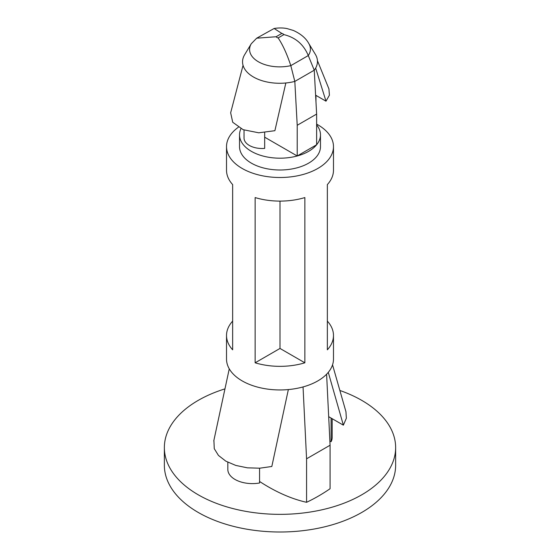 <?xml version="1.0" encoding="UTF-8"?>
<svg xmlns="http://www.w3.org/2000/svg" width="560" height="560" viewBox="0 0 560 560"><rect width="100%" height="100%" fill="white"/><g stroke="black" fill="none" stroke-linecap="round" stroke-linejoin="round"><path stroke-width="0.84" d="M316.631 124.887A40.474 23.366 180 0 1 320.474 134.82A40.474 23.366 180 0 1 316.631 144.76L316.631 114.072L314.244 70.203A37.156 21.455 0 0 0 315.378 54.397L308.728 43.407A30.107 17.381 180 0 1 308.287 55.552L314.244 70.203L294.819 81.417L290.815 65.639A30.107 17.381 180 0 1 258.86 62.034A30.107 17.381 180 0 1 251.272 43.75L244.622 54.747A37.156 21.455 0 0 0 253.414 76.979L253.624 77.105A37.156 21.455 0 0 0 294.819 81.417L297.213 125.286L297.213 155.974A40.474 23.366 180 0 1 239.526 134.82A40.474 23.366 180 0 1 240.94 128.709M243.047 65.352L230.657 112.798L232.722 122.269L243.138 129.682L258.762 132.804L274.89 130.69L285.845 82.978M264.67 132.65L264.67 148.393A18.067 10.43 180 0 1 244.041 138.068L244.041 130.032M315.777 98.336L315.777 95.284L325.997 101.185L315.651 68.075M325.997 101.185L329.42 95.172L328.909 88.851L317.429 60.648M320.474 134.82L320.474 146.622A40.474 23.366 180 0 1 280 169.995A40.474 23.366 180 0 1 239.526 146.622L239.526 134.82M297.213 155.974L316.631 144.76A40.474 23.366 180 0 1 297.213 155.974L264.67 137.186M316.631 114.072L297.213 125.286M276.108 36.75A3.906 2.254 0 0 0 278.152 37.926C282.758 44.821 286.979 54.054 290.815 65.639L308.287 55.552C303.646 44.436 295.519 37.457 283.892 34.615A3.906 2.254 0 0 0 281.848 33.432L274.12 28.49L256.676 38.192L276.108 36.75L281.848 33.432M251.272 43.75L256.676 38.192M316.631 124.124A53.48 30.877 180 0 1 317.821 124.789A53.48 30.877 180 0 1 333.48 146.622A53.48 30.877 180 0 1 280 177.506A53.48 30.877 180 0 1 226.52 146.622A53.48 30.877 180 0 1 238.329 127.267M333.48 146.622L333.48 170.226A53.48 30.877 0 0 1 327.355 184.583L327.355 349.818A53.48 30.877 0 0 0 333.48 335.461L333.48 359.072A53.48 30.877 180 0 1 280 389.949A53.48 30.877 180 0 1 226.52 359.072L226.52 335.461A53.48 30.877 0 0 0 232.645 349.818L232.645 184.583A53.48 30.877 0 0 1 226.52 170.226L226.52 146.622M255.136 362.803A53.48 30.877 0 0 0 304.864 362.803L280 348.446L255.136 362.803L255.136 197.568A53.48 30.877 0 0 0 304.864 197.568L304.864 362.803M232.645 321.111A53.48 30.877 0 0 0 226.52 335.461M333.48 335.461A53.48 30.877 0 0 0 327.355 321.111M280 348.446L280 201.11M288.351 389.571L271.824 466.473L259.805 468.195L247.436 467.838L235.774 465.423L225.827 461.16L218.449 455.42L214.263 448.686L213.906 440.279M332.171 418.698L332.171 437.556A24.57 14.189 180 0 1 331.107 441.686L331.107 418.082L328.685 416.682M331.107 418.082L343.371 425.166L328.279 372.358M345.94 411.719L346.36 418.222L343.371 425.166M326.599 374.227L330.085 445.228L330.085 488.726A177.338 102.389 120 0 1 306.572 502.299L306.572 458.801L330.085 445.228M303.044 386.932L306.572 458.801M259.56 481.46A184.688 106.631 -120 0 0 306.572 502.299M331.107 441.686L329.875 440.979M227.829 462.245L227.829 469.42A24.57 14.189 0 0 0 259.56 482.993L259.56 468.209M339.864 390.467A115.64 66.766 180 0 1 361.767 400.379A115.64 66.766 180 0 1 395.64 447.587A115.64 66.766 180 0 1 333.536 506.765A115.64 66.766 180 0 1 226.464 506.765A115.64 66.766 180 0 1 164.36 447.587A115.64 66.766 180 0 1 224.959 388.871M395.64 447.587L395.64 465.234A115.64 66.766 180 0 1 280 532A115.64 66.766 180 0 1 164.36 465.234L164.36 447.587M283.892 34.615L278.152 37.926M315.959 95.389L315.959 101.668M308.728 43.407C305.823 38.115 300.713 33.803 293.384 30.464L287.105 28.602C283.206 27.783 278.88 27.741 274.12 28.483M213.78 440.888L229.264 368.837M345.989 411.873L332.542 364.84"/></g></svg>
